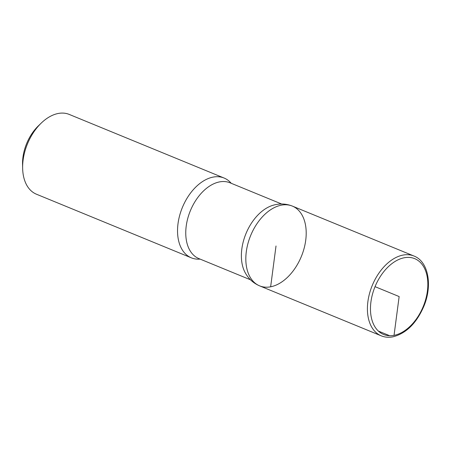<?xml version="1.0" encoding="UTF-8"?>
<svg xmlns="http://www.w3.org/2000/svg" width="451" height="451" viewBox="0 0 451 451"><rect width="100%" height="100%" fill="white"/><g stroke="black" fill="none" stroke-linecap="round" stroke-linejoin="round"><path stroke-width="0.68" d="M231.228 183.298A43.127 27.432 112.3 0 0 224.124 178.049L69.217 114.419A43.127 27.432 112.3 0 0 41.193 123.14L38.318 125.919A36.661 23.317 112.3 0 0 22.55 164.311L22.64 168.308A43.127 27.432 112.3 0 0 36.446 194.212L191.348 257.837A43.127 27.432 112.3 0 0 200.092 259.094M41.193 123.14A43.127 27.432 112.3 0 0 22.64 168.308M292.389 206.101C286.035 203.615 279.569 203.345 272.99 205.284A40.973 26.062 112.3 0 0 245.964 233.641A40.973 26.062 112.3 0 0 245.254 272.816C248.569 278.819 253.361 283.166 259.629 285.866A43.116 27.426 112.3 0 0 270.639 286.808A43.116 27.426 112.3 0 0 304.098 248.388A43.116 27.426 112.3 0 0 292.389 206.101A43.116 27.426 112.3 0 0 250.643 235.569A43.116 27.426 112.3 0 0 259.629 285.866A43.116 27.426 -67.7 0 1 250.643 235.569A43.116 27.426 -67.7 0 1 292.389 206.101L413.99 256.033A43.127 27.432 112.3 0 0 372.233 285.506A43.127 27.432 112.3 0 0 381.219 335.82C384.855 337.297 388.751 337.636 392.906 336.841C406.255 333.413 416.611 323.136 423.968 306.009C432.627 285.201 428.405 261.495 413.99 256.033M224.124 178.049A43.127 27.432 112.3 0 0 182.362 207.516A43.127 27.432 112.3 0 0 191.348 257.837M375.04 286.661L399.146 296.561L394.039 335.358A40.973 26.062 112.3 0 0 426.156 272.466A40.973 26.062 112.3 0 0 377.245 281.864A40.973 26.062 112.3 0 0 394.039 335.358M389.703 335.73L378.333 331.057M270.639 286.808L276.012 245.987M281.655 204.01L230.01 182.796A40.973 26.062 112.3 0 0 190.339 210.797A40.973 26.062 112.3 0 0 198.88 258.598L250.519 279.806M259.629 285.866L381.219 335.82"/></g></svg>
